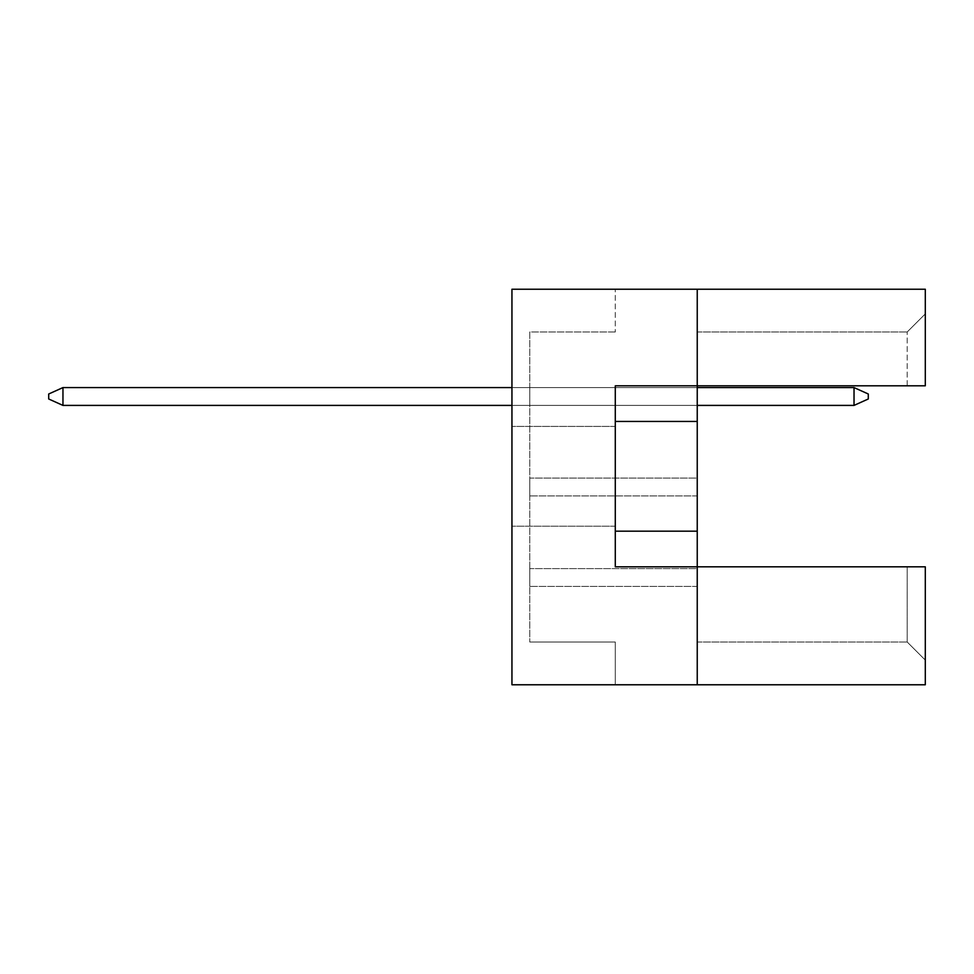 <?xml version="1.0" encoding="UTF-8"?>
<svg xmlns="http://www.w3.org/2000/svg" width="974" height="974" viewBox="0 0 974 974"><rect width="100%" height="100%" fill="white"/><g stroke="black" fill="none" stroke-linecap="round" stroke-linejoin="round"><path stroke-width="0.73" stroke-dasharray="4.87 3.65" d="M511.947 476.31L511.947 426.417L511.947 476.31M615.288 476.31L615.288 426.417L615.288 476.31M697.238 684.771L697.238 566.819L697.238 684.771L697.238 566.819L697.238 642.012L697.238 566.819L925.3 566.819L925.3 684.771L511.947 684.771L511.947 289.229L697.238 289.229L697.238 566.819L925.3 566.819L925.3 660.116L925.3 566.819L907.196 566.819L907.196 642.012L907.196 566.819L615.288 566.819L615.288 385.801L697.238 385.801L697.238 289.229L925.3 289.229L925.3 385.801L925.3 313.884L925.3 385.801L907.196 385.801L907.196 331.988L907.196 385.801L925.3 385.801L697.238 385.801L697.238 289.229M697.238 478.088L697.238 495.912L697.238 478.088L697.238 495.912L697.238 478.088L697.238 495.912L697.238 478.088L697.238 495.912L697.238 478.088L697.238 495.912L697.238 478.088L697.238 495.912L697.238 478.088L697.238 495.912L697.238 478.088L697.238 495.912L697.238 478.088L697.238 495.912L697.238 478.088L697.238 495.912L697.238 478.088L697.238 495.912L697.238 478.088L697.238 495.912L697.238 478.088L697.238 495.912L697.238 478.088L697.238 495.912L697.238 478.088L697.238 495.912L697.238 478.088L697.238 495.912L697.238 478.088L697.238 495.912L697.238 478.088L697.238 495.912L697.238 478.088L697.238 495.912L697.238 478.088L697.238 495.912L697.238 478.088L697.238 495.912L697.238 478.088L697.238 495.912L697.238 478.088L697.238 495.912L697.238 478.088L697.238 495.912L697.238 478.088L697.238 495.912L697.238 478.088L697.238 495.912L697.238 478.088L697.238 495.912L697.238 478.088L697.238 495.912L697.238 478.088L697.238 495.912L697.238 478.088L697.238 495.912L697.238 478.088L697.238 495.912L697.238 478.088L697.238 495.912L697.238 478.088L529.759 478.088L529.759 495.912L529.759 478.088L529.759 495.912L529.759 478.088L529.759 495.912L529.759 478.088L529.759 495.912L529.759 478.088L529.759 495.912L529.759 478.088L529.759 495.912L529.759 478.088L529.759 495.912L529.759 478.088L529.759 495.912L529.759 478.088L529.759 495.912L529.759 478.088L529.759 495.912L529.759 478.088L529.759 495.912L529.759 478.088L529.759 495.912L529.759 478.088L529.759 495.912L529.759 478.088L529.759 495.912L529.759 478.088L529.759 495.912L529.759 478.088L529.759 495.912L529.759 478.088L529.759 495.912L529.759 478.088L529.759 495.912L529.759 478.088L529.759 495.912L529.759 478.088L529.759 495.912L529.759 478.088L529.759 495.912L529.759 478.088L529.759 495.912L529.759 478.088L529.759 495.912L529.759 478.088L529.759 495.912L529.759 478.088L529.759 495.912L529.759 478.088L529.759 495.912L529.759 478.088L529.759 495.912L529.759 478.088L529.759 495.912L529.759 478.088L529.759 495.912L529.759 478.088L529.759 495.912L529.759 478.088L529.759 495.912L529.759 478.088L529.759 495.912L529.759 478.088L697.238 478.088M697.238 568.597L697.238 586.421L697.238 568.597L697.238 586.421L697.238 568.597L697.238 586.421L697.238 568.597L697.238 586.421L697.238 568.597L697.238 586.421L697.238 568.597L697.238 586.421L697.238 568.597L697.238 586.421L697.238 568.597L697.238 586.421L697.238 568.597L697.238 586.421L697.238 568.597L697.238 586.421L697.238 568.597L697.238 586.421L697.238 568.597L697.238 586.421L697.238 568.597L697.238 586.421L697.238 568.597L697.238 586.421L697.238 568.597L697.238 586.421L697.238 568.597L697.238 586.421L697.238 568.597L697.238 586.421L697.238 568.597L697.238 586.421L697.238 568.597L697.238 586.421L697.238 568.597L697.238 586.421L697.238 568.597L697.238 586.421L697.238 568.597L697.238 586.421L697.238 568.597L697.238 586.421L697.238 568.597L697.238 586.421L697.238 568.597L697.238 586.421L697.238 568.597L697.238 586.421L697.238 568.597L697.238 586.421L697.238 568.597L697.238 586.421L697.238 568.597L697.238 586.421L697.238 568.597L697.238 586.421L697.238 568.597L697.238 586.421L697.238 568.597L697.238 586.421L697.238 568.597L529.759 568.597L529.759 586.421L529.759 568.597L529.759 586.421L529.759 568.597L529.759 586.421L529.759 568.597L529.759 586.421L529.759 568.597L529.759 586.421L529.759 568.597L529.759 586.421L529.759 568.597L529.759 586.421L529.759 568.597L529.759 586.421L529.759 568.597L529.759 586.421L529.759 568.597L529.759 586.421L529.759 568.597L529.759 586.421L529.759 568.597L529.759 586.421L529.759 568.597L529.759 586.421L529.759 568.597L529.759 586.421L529.759 568.597L529.759 586.421L529.759 568.597L529.759 586.421L529.759 568.597L529.759 586.421L529.759 568.597L529.759 586.421L529.759 568.597L529.759 586.421L529.759 568.597L529.759 586.421L529.759 568.597L529.759 586.421L529.759 568.597L529.759 586.421L529.759 568.597L529.759 586.421L529.759 568.597L529.759 586.421L529.759 568.597L529.759 586.421L529.759 568.597L529.759 586.421L529.759 568.597L529.759 586.421L529.759 568.597L529.759 586.421L529.759 568.597L529.759 586.421L529.759 568.597L529.759 586.421L529.759 568.597L529.759 586.421L529.759 568.597L529.759 586.421L529.759 568.597L697.238 568.597M697.238 387.579L697.238 405.403L697.238 387.579L697.238 405.403L697.238 387.579L697.238 405.403L697.238 387.579L697.238 405.403L697.238 387.579L697.238 405.403L697.238 387.579L697.238 405.403L697.238 387.579L697.238 405.403L697.238 387.579L697.238 405.403L697.238 387.579L697.238 405.403L697.238 387.579L697.238 405.403L697.238 387.579L697.238 405.403L697.238 387.579L697.238 405.403L697.238 387.579L697.238 405.403L697.238 387.579L697.238 405.403L697.238 387.579L697.238 405.403L697.238 387.579L697.238 405.403L697.238 387.579L697.238 405.403L697.238 387.579L697.238 405.403L697.238 387.579L697.238 405.403L697.238 387.579L697.238 405.403L697.238 387.579L697.238 405.403L697.238 387.579L697.238 405.403L697.238 387.579L697.238 405.403L697.238 387.579L697.238 405.403L697.238 387.579L697.238 405.403L697.238 387.579L697.238 405.403L697.238 387.579L697.238 405.403L697.238 387.579L697.238 405.403L697.238 387.579L697.238 405.403L697.238 387.579L697.238 405.403L697.238 387.579L697.238 405.403L697.238 387.579L697.238 405.403L697.238 387.579L529.759 387.579L529.759 405.403L529.759 387.579L529.759 405.403L529.759 387.579L529.759 405.403L529.759 387.579L529.759 405.403L529.759 387.579L529.759 405.403L529.759 387.579L529.759 405.403L529.759 387.579L529.759 405.403L529.759 387.579L529.759 405.403L529.759 387.579L529.759 405.403L529.759 387.579L529.759 405.403L529.759 387.579L529.759 405.403L529.759 387.579L529.759 405.403L529.759 387.579L529.759 405.403L529.759 387.579L529.759 405.403L529.759 387.579L529.759 405.403L529.759 387.579L529.759 405.403L529.759 387.579L529.759 405.403L529.759 387.579L529.759 405.403L529.759 387.579L529.759 405.403L529.759 387.579L529.759 405.403L529.759 387.579L529.759 405.403L529.759 387.579L529.759 405.403L529.759 387.579L529.759 405.403L529.759 387.579L529.759 405.403L529.759 387.579L529.759 405.403L529.759 387.579L529.759 405.403L529.759 387.579L529.759 405.403L529.759 387.579L529.759 405.403L529.759 387.579L529.759 405.403L529.759 387.579L529.759 405.403L529.759 387.579L529.759 405.403L529.759 387.579L529.759 405.403L529.759 387.579L697.238 387.579L511.947 387.579M511.947 684.771L511.947 289.229L511.947 684.771L615.288 684.771L511.947 684.771M615.288 289.229L511.947 289.229L615.288 289.229L615.288 331.988L615.288 289.229M615.288 331.988L529.759 331.988L529.759 642.012L529.759 331.988L615.288 331.988M615.288 642.012L529.759 642.012L615.288 642.012L615.288 684.771L615.288 642.012M697.238 331.988L907.196 331.988L697.238 331.988M697.238 385.801L907.196 385.801L697.238 385.801M615.288 566.819L697.238 566.819L615.288 566.819L615.288 385.801L615.288 566.819M697.238 642.012L907.196 642.012L697.238 642.012M615.288 531.183L697.238 531.183M615.288 421.438L697.238 421.438M697.238 586.421L529.759 586.421L697.238 586.421M697.238 495.912L529.759 495.912L697.238 495.912M697.238 405.403L511.947 405.403M925.3 313.884L907.196 331.988L925.3 313.884M925.3 660.116L907.196 642.012L925.3 660.116M854.028 405.403L868.284 398.987L868.284 393.995L868.284 398.987L854.028 405.403L62.957 405.403L854.028 405.403L854.028 387.579L62.957 387.579L62.957 405.403L62.957 387.579L854.028 387.579L854.028 405.403L868.284 398.987L868.284 393.995L854.028 387.579L868.284 393.995L868.284 398.987L854.028 405.403L62.957 405.403L854.028 405.403L854.028 387.579L62.957 387.579L48.7 393.995L48.7 398.987L48.7 393.995L48.7 398.987L62.957 405.403L62.957 387.579L48.7 393.995L48.7 398.987L62.957 405.403L854.028 405.403L868.284 398.987L868.284 393.995L854.028 387.579L854.028 405.403L62.957 405.403L62.957 387.579L62.957 405.403L854.028 405.403L854.028 387.579L868.284 393.995L868.284 398.987L854.028 405.403L868.284 398.987L868.284 393.995L854.028 387.579L62.957 387.579L854.028 387.579L854.028 405.403L62.957 405.403L62.957 387.579L48.7 393.995L48.7 398.987L48.7 393.995L48.7 398.987L62.957 405.403L854.028 405.403L854.028 387.579L868.284 393.995L868.284 398.987L854.028 405.403L868.284 398.987L868.284 393.995L854.028 387.579L62.957 387.579L48.7 393.995L48.7 398.987L62.957 405.403L62.957 387.579L62.957 405.403L854.028 405.403L62.957 405.403L62.957 387.579L854.028 387.579L854.028 405.403L854.028 387.579L868.284 393.995L868.284 398.987L854.028 405.403L868.284 398.987L868.284 393.995L854.028 387.579L62.957 387.579L48.7 393.995L48.7 398.987L48.7 393.995L48.7 398.987L62.957 405.403L854.028 405.403L62.957 405.403L62.957 387.579L48.7 393.995L48.7 398.987L62.957 405.403L854.028 405.403L854.028 387.579L854.028 405.403L868.284 398.987L854.028 405.403L62.957 405.403L62.957 387.579L62.957 405.403L854.028 405.403L854.028 387.579L868.284 393.995L868.284 398.987L868.284 393.995L854.028 387.579L62.957 387.579L854.028 387.579L854.028 405.403L868.284 398.987L854.028 405.403L62.957 405.403L62.957 387.579L48.7 393.995L48.7 398.987L48.7 393.995L48.7 398.987L62.957 405.403L854.028 405.403L854.028 387.579L868.284 393.995L868.284 398.987L868.284 393.995L854.028 387.579L62.957 387.579L48.7 393.995L48.7 398.987L62.957 405.403L62.957 387.579L62.957 405.403L854.028 405.403L868.284 398.987L854.028 405.403L62.957 405.403L62.957 387.579L854.028 387.579L854.028 405.403L854.028 387.579L868.284 393.995L868.284 398.987L868.284 393.995L854.028 387.579L62.957 387.579L48.7 393.995L48.7 398.987L48.7 393.995L48.7 398.987L62.957 405.403L854.028 405.403L868.284 398.987L854.028 405.403L62.957 405.403L62.957 387.579L48.7 393.995L48.7 398.987L62.957 405.403L854.028 405.403L854.028 387.579L854.028 405.403L868.284 398.987L868.284 393.995L868.284 398.987L854.028 405.403L62.957 405.403L62.957 387.579L62.957 405.403L854.028 405.403L854.028 387.579L868.284 393.995L854.028 387.579L62.957 387.579L854.028 387.579L854.028 405.403L868.284 398.987L868.284 393.995L868.284 398.987L854.028 405.403L62.957 405.403L62.957 387.579L48.7 393.995L48.7 398.987L48.7 393.995L62.957 387.579L62.957 405.403L854.028 405.403L854.028 387.579L868.284 393.995L854.028 387.579L62.957 387.579L854.028 387.579L854.028 405.403L868.284 398.987L868.284 393.995L868.284 398.987L854.028 405.403L62.957 405.403L62.957 387.579L48.7 393.995L48.7 398.987L62.957 405.403L854.028 405.403L854.028 387.579L868.284 393.995L854.028 387.579L62.957 387.579L48.7 393.995L48.7 398.987L62.957 405.403L62.957 387.579L62.957 405.403L48.7 398.987L62.957 405.403L48.7 398.987L62.957 405.403L62.957 387.579L854.028 387.579L854.028 405.403L868.284 398.987L868.284 393.995L868.284 398.987L854.028 405.403L62.957 405.403L48.7 398.987L48.7 393.995L62.957 387.579L48.7 393.995L62.957 387.579L854.028 387.579L868.284 393.995L854.028 387.579L62.957 387.579L48.7 393.995L48.7 398.987L62.957 405.403L62.957 387.579L854.028 387.579L854.028 405.403L854.028 387.579L868.284 393.995L868.284 398.987L868.284 393.995L854.028 387.579L62.957 387.579L48.7 393.995L62.957 387.579L62.957 405.403L48.7 398.987L62.957 405.403L48.7 398.987L48.7 393.995L62.957 387.579L854.028 387.579L854.028 405.403L868.284 398.987L854.028 405.403L62.957 405.403L48.7 398.987L48.7 393.995L62.957 387.579L62.957 405.403L48.7 398.987L62.957 405.403L62.957 387.579L854.028 387.579L868.284 393.995L868.284 398.987L868.284 393.995L854.028 387.579L62.957 387.579L48.7 393.995L62.957 387.579L854.028 387.579L854.028 405.403L854.028 387.579L868.284 393.995L868.284 398.987L854.028 405.403L868.284 398.987L868.284 393.995L854.028 387.579L62.957 387.579L48.7 393.995L48.7 398.987L62.957 405.403L48.7 398.987L48.7 393.995L62.957 387.579L62.957 405.403L48.7 398.987L62.957 405.403L62.957 387.579L854.028 387.579L854.028 405.403L854.028 387.579L868.284 393.995L854.028 387.579L62.957 387.579L48.7 393.995L62.957 387.579L48.7 393.995L48.7 398.987L62.957 405.403M62.957 387.579L48.7 393.995L62.957 387.579L854.028 387.579M615.288 426.417L511.947 426.417L615.288 426.417M615.288 526.203L511.947 526.203L615.288 526.203"/><path stroke-width="1.46" d="M697.238 421.438L697.238 385.801L925.3 385.801L925.3 289.229L697.238 289.229L697.238 385.801L615.288 385.801L615.288 566.819L697.238 566.819L697.238 421.438L615.288 421.438M925.3 684.771L925.3 566.819L697.238 566.819L697.238 684.771L925.3 684.771M697.238 684.771L511.947 684.771L511.947 289.229L697.238 289.229M615.288 531.183L697.238 531.183M854.028 405.403L854.028 387.579L868.284 393.995L868.284 398.987L854.028 405.403L697.238 405.403M854.028 387.579L697.238 387.579M511.947 387.579L62.957 387.579L62.957 405.403L511.947 405.403M62.957 405.403L48.7 398.987L48.7 393.995L62.957 387.579"/></g></svg>
